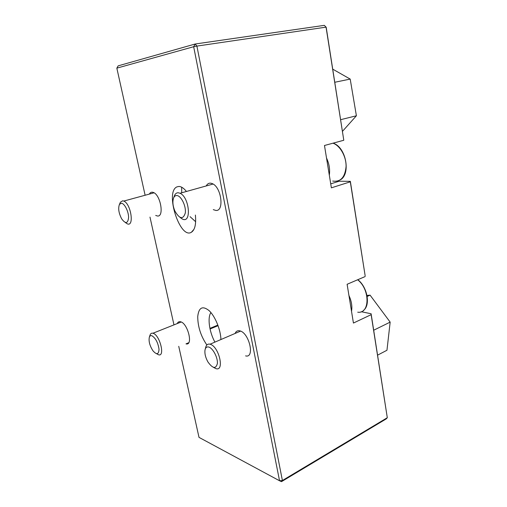 <?xml version="1.0" encoding="UTF-8"?>
<svg xmlns="http://www.w3.org/2000/svg" width="507" height="507" viewBox="0 0 507 507"><rect width="100%" height="100%" fill="white"/><g stroke="black" fill="none" stroke-linecap="round" stroke-linejoin="round"><path stroke-width="0.76" d="M337.339 181.189L350.35 181.354L365.154 275.764L350.305 181.81L331.382 187.837L324.474 145.496L343.79 140.255L326.052 27.144L196.9 46.086L282.405 480.509L387.304 417.717L371.143 314.67L353.436 323.054L347.111 284.281L365.167 276.549M155.706 215.424L157.379 215.988C164.439 217.307 160.643 194.777 153.317 192.438C151.606 191.817 150.281 192.368 149.35 194.099M188.686 342.738L186.006 343.86C193.516 345.983 187.717 322.896 180.41 321.742C178.958 321.444 177.906 322.059 177.247 323.574M210.056 328.992L218.054 325.678M220.932 339.538C220.684 329.626 214.981 315.867 208.922 310.487C202.451 305.512 198.719 307.553 197.73 316.609C197.793 326.692 200.835 336.147 206.862 344.969M214.911 342.124C209.315 332.003 207.312 317.731 210.899 312.585M186.443 191.469C183.813 188.205 181.31 186.525 178.92 186.443L176.93 186.88C164.655 191.969 179.96 239.697 191.412 232.244C194.922 229.886 196.253 224.157 195.391 215.05M195.651 221.736L190.074 216.666M181.721 192.787L181.658 187.203M178.743 346.319L199.01 437.37L279.541 480.769L193.668 46.72L116.838 68.147L118.169 65.853L195.176 44.008L324.322 25.35L326.191 27.27L343.79 140.255M371.143 314.67L371.111 313.757L361.225 311.71M371.111 313.757L387.304 417.717L386.214 418.909L281.493 481.65L282.405 480.509L279.541 480.769L281.493 481.65M116.838 68.147L145.122 195.246M149.983 217.097L173.971 324.879M213.276 209.625L215.716 210.411C224.525 211.818 221.483 187.051 212.275 183.623C209.645 182.564 207.623 183.344 206.21 185.955M245.597 355.876C255.211 358.525 249.14 332.472 239.684 330.837C237.536 330.393 236.008 331.267 235.102 333.454M350.305 181.81L350.35 181.354M324.322 25.35L326.191 27.27M196.9 46.086L195.176 44.008L193.668 46.72L196.9 46.086M213.529 367.391L216.02 368.665C224.759 371.485 218.986 346.623 210.297 344.291L210.044 344.209C207.686 343.67 206.203 344.868 205.595 347.808L205.284 348.955M208.922 347.099C213.041 348.372 217.902 357.746 217.383 363.494C215.906 369.14 212.769 368.64 207.959 361.992C205.525 357.625 204.543 353.632 205.005 350.007C205.544 347.466 206.85 346.496 208.922 347.099M180.01 217.383L182.33 219.018C191.728 224.037 189.548 197.299 180.061 193.256L178.185 192.755C176.588 192.742 175.365 193.655 174.522 195.493L174.155 196.475M176.709 195.537C181.056 195.499 186.303 206.14 185.289 213.048C183.071 219.759 179.598 219.087 174.883 211.026C172.754 205.842 172.348 201.437 173.66 197.806C174.364 196.279 175.378 195.525 176.709 195.537M125.324 222.491L127.181 223.777C134.501 227.428 131.04 203.751 123.765 201.064L122.688 200.791L120.406 202.198L119.931 203.294M121.35 203.225C124.43 203.275 128.582 211.343 128.601 217.395C127.922 223.644 125.609 224.132 121.667 218.847C118.72 213.117 117.985 208.295 119.449 204.384L121.35 203.225M156.593 353.715L158.552 354.78C165.295 357.017 159.882 335.19 153.184 333.321L152.93 333.245C151.593 332.915 150.642 333.498 150.078 334.988L150.028 335.14M217.845 325.101L209.923 328.384M151.929 335.773C155.643 338.15 158.007 342.618 159.014 349.184C158.735 354.545 156.695 355.058 152.905 350.724C149.711 345.685 148.526 341.16 149.35 337.149C149.844 335.824 150.706 335.368 151.929 335.773M332.757 69.167L350.198 79.079L356.396 115.773L342.504 131.294M350.198 79.079L334.81 82.261M356.396 115.773L340.679 119.677M366.992 295.454L370.072 295.137L390.162 322.122L386.961 350.255L377.601 355.141M370.072 295.137L367.169 296.449M390.162 322.122L373.691 330.228M330.735 183.857L338.847 181.31M349.881 301.234L350.711 306.342M351.516 311.266C352.39 306.386 351.535 301.139 348.949 295.524M357.65 279.769C370.23 289.427 370.009 314.067 357.72 312.185M327.497 164.021L328.409 169.592M329.322 175.219C330.133 169.484 329.201 163.755 326.521 158.026M332.985 143.189C340.14 145.642 346.3 156.524 346.085 166.505C345.052 177.361 340.59 182.209 332.7 181.056M191.412 232.244L193.959 229.335M240.546 331.115L210.044 344.209M357.815 279.699C367.48 287.063 370.731 305.487 363.367 310.48M213.067 184.035L180.061 193.256M332.998 143.189C345.894 146.631 351.155 173.92 340.355 179.846M173.66 197.806L174.522 195.493M154.058 192.812L123.765 201.064M119.449 204.384L120.406 202.198M181.183 322.008L152.93 333.245M149.35 337.149L150.078 334.988"/></g></svg>
